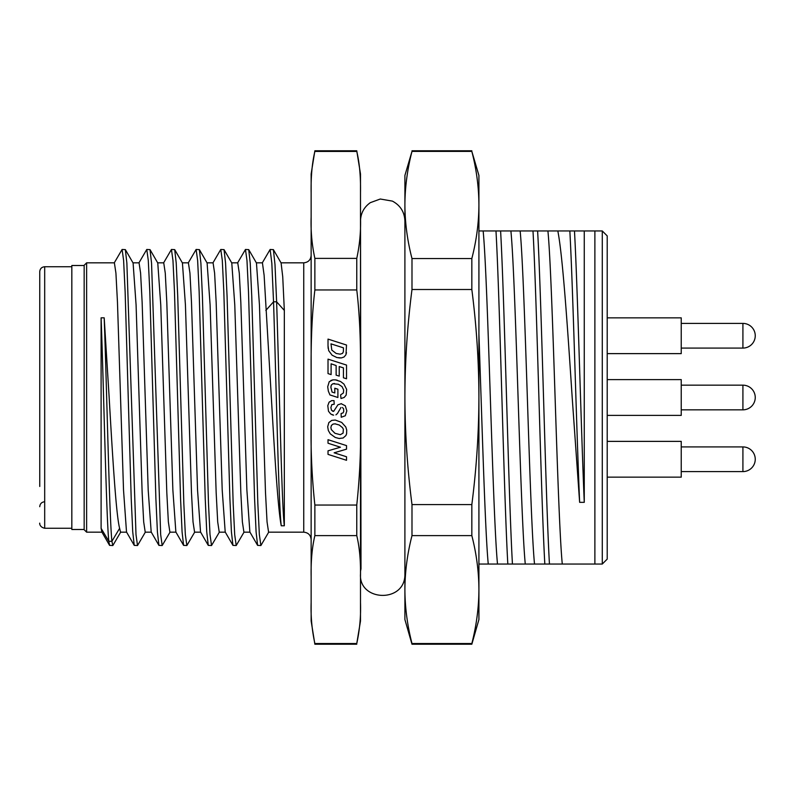 <?xml version="1.0" encoding="UTF-8"?>
<svg xmlns="http://www.w3.org/2000/svg" width="795" height="795" viewBox="0 0 795 795"><rect width="100%" height="100%" fill="white"/><g stroke="black" fill="none" stroke-linecap="round" stroke-linejoin="round"><path stroke-width="1.19" d="M314.87 150.772L311.143 173.956L311.143 621.044L314.87 644.228L314.87 643.533L356.766 643.533C359.738 629.719 360.98 616.036 360.493 602.501L360.493 576.643C360.781 560.922 359.539 547.238 356.766 535.611L356.766 505.044C359.757 476.94 361 449.682 360.493 423.258L360.493 371.742C360.781 340.359 359.539 313.091 356.766 289.956L356.766 258.385C359.738 244.612 360.98 230.779 360.493 216.896L360.493 192.937C360.791 176.917 359.549 163.084 356.766 151.438L356.766 150.772L314.87 150.772L314.87 151.438L356.766 151.438M311.143 216.896C310.666 230.908 311.908 244.741 314.87 258.385L356.766 258.385M314.87 151.438C312.077 163.233 310.835 177.056 311.143 192.937M314.87 258.385L314.87 289.956L356.766 289.956M311.143 423.258C310.646 449.91 311.888 477.169 314.87 505.044L356.766 505.044M314.87 289.956C312.087 313.339 310.845 340.598 311.143 371.742M328.017 345.626L328.017 339.097L346.521 345.03L345.984 354.679L344.036 356.995L341.403 357.909L336.921 357.571L332.101 355.196L328.693 350.655L328.017 345.626L328.136 348.349M346.521 345.03L328.017 339.097M330.879 380.467L332.926 379.861L329.249 381.68L327.699 386.767L328.355 391.18L329.955 394.946L337.895 397.5L337.895 389.222L334.804 388.228L334.804 392.949L332.052 392.074L330.889 387.185L331.376 384.979L332.876 383.737L338.451 384.273L342.039 386.618L343.649 389.938L343.4 392.969L340.598 394.926L341.005 398.514L344.195 397.45L346.173 395.085L346.65 389.381L343.947 384.084L340.568 381.511L335.401 379.861L337.169 380.179M332.926 379.861L335.401 379.861L332.926 379.861M339.227 366.535L339.227 376.115L336.136 375.131L336.136 365.541L331.108 363.822L331.108 374.594L328.017 373.59L328.017 359.141L346.521 365.064L346.521 378.778L343.43 377.794L343.43 367.886L339.227 366.535M334.009 400.61L334.198 404.248L334.009 400.61L331.724 400.63L329.1 402.151L327.788 405.669L328.474 411.204L330.67 413.986L333.612 415.169L332.062 414.781M335.937 414.851L337.497 413.46L340.926 407.537M342.397 407.497L343.569 408.779L343.738 411.482L343.112 412.853L341.075 413.589L341.244 417.256L345.308 415.745L346.829 410.876L345.298 405.808L341.144 403.671M334.198 404.248L331.863 404.585L330.879 407.557L331.545 410.329L333.671 411.333L337.925 404.804L341.393 403.671M335.271 420.048L341.691 422.413L345.795 426.995L346.719 430.025L346.6 433.802L345.885 435.571L343.122 437.995L339.058 438.482L335.222 437.439L330.283 433.861L328.345 430.532L327.689 426.766L328.862 422.552L331.773 420.386L335.271 420.048M328.017 443.232L328.017 439.685L346.521 445.607L346.521 449.165L334.139 452.802L346.521 456.767L346.521 460.295L328.017 454.382L328.017 450.825L340.449 447.217L328.017 443.232M314.87 505.044L314.87 535.611L356.766 535.611M311.143 602.501C310.676 616.214 311.918 629.888 314.87 643.533M314.87 535.611C312.087 547.348 310.845 561.031 311.143 576.643M360.493 602.501L360.493 621.044L356.766 643.533M360.493 576.643L360.493 423.258M360.493 371.742L360.493 216.896M360.493 192.937L360.493 173.956L356.766 150.772M360.493 571.436L361 568.753L360.513 224.111M478.918 230.957L594.879 230.957L594.879 564.043L478.918 564.043M478.918 226.247L478.918 230.798M404.903 227.688L404.903 397.043L404.903 175.447L411.989 151.388C407.338 169.385 404.983 187.242 404.903 204.971C404.983 222.699 407.338 240.557 411.989 258.554L411.989 289.499C407.338 325.622 404.983 361.467 404.903 397.043L404.903 589.572C404.983 607.43 407.338 625.417 411.989 643.533L471.833 643.533L471.833 644.228L478.918 619.553L478.918 201.652M478.918 397.043L478.918 175.447L471.833 151.388C476.483 169.385 478.838 187.242 478.918 204.971C478.838 222.699 476.483 240.557 471.833 258.554L471.833 289.499C476.483 325.622 478.838 361.467 478.918 397.043C478.838 432.619 476.483 468.474 471.833 504.587L411.989 504.587L411.989 535.611L471.833 535.611C476.483 553.737 478.838 571.724 478.918 589.572C478.838 607.43 476.483 625.417 471.833 643.533M411.989 151.388L471.833 151.388M411.989 258.554L471.833 258.554M411.989 289.499L471.833 289.499M404.903 397.043C404.983 432.619 407.338 468.474 411.989 504.587M471.833 504.587L471.833 535.611M411.989 535.611C407.338 553.737 404.983 571.724 404.903 589.572L404.903 619.553L411.989 644.228L471.833 644.228M411.989 643.533L411.989 644.228M404.903 589.572L404.903 593.348M602.282 564.043L602.282 230.957L607.211 235.896L607.211 559.104L602.282 564.043L594.879 564.043M607.211 477.149L681.236 477.149L681.236 441.374L607.211 441.374M607.211 415.387L681.236 415.387L681.236 379.613L607.211 379.613M607.211 353.626L681.236 353.626L681.236 317.851L607.211 317.851M584.265 230.957L584.265 502.331L579.635 502.331L572.191 397.5C567.392 324.777 562.602 254.937 557.812 230.957M562.284 564.043C559.889 539.994 557.494 470.183 555.099 397.5C552.704 324.817 550.309 255.006 547.914 230.957M574.477 230.957C577.647 288.217 580.976 426.219 584.265 502.331M579.635 502.331C576.286 424.212 573.096 290.324 569.846 230.957M537.619 230.967C541.584 301.325 545.529 495.285 549.444 564.043M532.988 230.967C536.913 299.765 540.868 494.271 544.823 564.043M520.149 230.967C522.544 255.006 524.938 324.827 527.343 397.5C529.728 470.173 532.123 539.994 534.518 564.043M525.276 564.043C522.881 539.994 520.486 470.173 518.082 397.5C515.697 324.827 513.302 255.006 510.897 230.957M500.602 230.967C504.537 300.132 508.502 494.738 512.437 564.033M495.981 230.967C499.906 299.725 503.841 493.695 507.816 564.033M483.141 230.957C485.536 255.006 487.931 324.827 490.326 397.5C492.721 470.173 495.116 539.994 497.511 564.043M488.259 564.043C485.874 539.994 483.479 470.173 481.074 397.5L478.918 333.91M346.461 352.592L346.352 353.397M341.403 357.909L338.849 357.909M336.146 353.447L331.793 350.098L330.988 343.857L343.46 347.852L343.361 351.827L342.506 353.397L340.161 354.163L336.146 353.447M334.516 383.528L334.009 383.518M330.998 385.972L330.909 387.94M332.568 411.184L333.522 411.333M339.773 438.482L339.048 438.482M335.341 423.815L333.085 424.083L331.435 425.395L330.869 427.531L331.316 429.588L334.963 433.295L340.34 434.696L343.102 433.106L343.361 429.25L342.496 427.64L339.266 425.027L334.953 423.815M157.658 262.827L163.73 262.827L165.271 273.102L166.811 302.358L172.873 490.078L175.864 532.004L183.595 545.37L182.085 531.944L180.564 498.793L174.483 291.685L172.962 260.442L171.442 249.471L163.531 262.996M175.963 532.173L169.901 532.173L168.361 521.898L166.811 492.632L160.749 304.873L157.768 262.996L150.036 249.63M182.333 262.827L188.395 262.827L189.945 273.102L191.486 302.329L197.548 490.137L200.539 532.004L208.27 545.38L206.74 531.825L205.219 498.385L199.148 291.676L197.637 260.452L196.117 249.471L188.206 262.996M200.638 532.173L194.576 532.173L193.026 521.898L191.486 492.612L185.424 304.853L182.433 262.996L174.701 249.62L176.222 263.085L177.742 296.595L183.824 503.533L185.344 534.638L186.855 545.529L194.765 532.004M132.994 262.827L139.055 262.827L140.596 273.102L142.136 302.348L148.198 490.118L151.189 532.004L158.921 545.38L157.41 531.915L155.89 498.753L149.808 291.636L148.287 260.412L146.767 249.471L138.857 262.996M151.288 532.173L145.227 532.173L143.686 521.908L142.146 492.661L136.084 304.892L133.093 262.996M207.008 262.827L213.07 262.827L214.61 273.102L216.161 302.378L222.212 490.137L225.204 532.004M225.313 532.173L219.241 532.173L217.701 521.898L216.161 492.642L210.099 304.813L207.107 262.996L199.376 249.62L200.897 263.125L202.417 296.525L208.479 503.136L210.009 534.528L211.53 545.529L219.44 532.004M126.624 532.173L120.552 532.173L119.618 528.327C116.14 515.041 112.651 458.059 109.163 397.5L104.185 317.821C106.828 389.023 109.342 516.174 111.896 541.306L119.618 528.327M86.625 262.827L84.161 265.291L84.161 529.708L86.625 532.173L86.625 262.827L114.381 262.827L115.921 273.092L117.471 302.358L123.523 490.098L126.514 532.004L134.246 545.37L132.735 531.895L131.215 498.713L125.133 291.685L123.613 260.422L122.092 249.471L114.182 262.996M231.673 262.827L237.745 262.827L239.285 273.092L240.825 302.339L246.887 490.108L249.878 532.004L257.61 545.38L256.089 531.865L254.579 498.535L248.497 291.755L246.977 260.462L245.456 249.471L237.546 262.996M249.978 532.173L243.916 532.173L242.376 521.898L240.835 492.652L234.773 304.892L231.782 262.996L224.051 249.63L225.561 263.066L227.082 296.505L233.154 503.225L234.684 534.558L236.204 545.529L244.115 532.004M101.104 317.821L101.104 528.327L101.849 532.004L109.581 545.38L108.816 541.306C106.331 518.111 103.688 387.344 101.104 317.821L104.185 317.821M281.092 262.936L282.732 276.749L284.332 310.438L284.332 525.783L281.251 525.783C277.952 509.257 274.643 454.581 271.343 397.5L264.119 275.279L262.42 262.827L256.348 262.827M281.023 262.827L303.75 262.827L303.75 532.173L268.591 532.173L267.05 521.908L265.5 492.632L259.448 304.892L256.457 262.996L248.726 249.62L250.236 263.145L251.767 296.624L257.828 503.275L259.349 534.548L260.879 545.529L268.79 532.004M101.104 528.327L108.816 541.306L111.896 541.306L112.84 545.529L120.751 532.004M122.092 249.471L125.352 249.62L126.872 263.095L135.995 534.598L137.515 545.529L145.425 532.004M146.767 249.471L150.026 249.63L151.547 263.115L160.669 534.618L162.19 545.529L170.1 532.004M171.442 249.461L174.701 249.62M186.855 545.529L183.595 545.37M162.19 545.529L158.921 545.38M137.515 545.529L134.246 545.37M112.84 545.539L109.581 545.38M196.117 249.461L199.376 249.62M236.204 545.529L232.935 545.37L231.415 531.835L229.894 498.435L223.822 291.566L222.302 260.402L220.781 249.471L224.051 249.63M245.456 249.471L248.716 249.62M270.131 249.471L273.391 249.63L275 264.586L276.62 301.802L273.54 301.802L271.83 263.195L270.131 249.471L262.221 262.996M260.879 545.539L257.61 545.38M220.781 249.471L212.871 262.996M211.53 545.529L208.27 545.38M284.332 310.438L276.62 301.802C279.105 377.138 281.748 506.544 284.332 525.783M281.251 525.783C278.618 505.213 276.074 378.718 273.54 301.802L265.828 310.438M84.161 265.5L71.828 265.5L71.828 529.5L84.161 529.5M71.828 528.268L44.689 528.268L44.689 266.732C41.688 267.031 40.038 268.67 39.75 271.671L39.75 486.47M681.236 471.594L742.918 471.594L742.918 446.919L681.236 446.919M681.236 409.832L742.918 409.832L742.918 385.168L681.236 385.168M681.236 348.081L742.918 348.081L742.918 323.406L681.236 323.406M356.766 644.228L314.87 644.228M360.493 573.91C358.495 601.696 405.639 603.395 404.903 573.91M404.903 221.089C404.546 212.036 400.372 205.378 392.382 201.105L380.278 199.018L370.311 202.665C363.981 207.177 360.701 213.318 360.493 221.089M411.989 150.772L471.833 150.772M742.918 471.594A12.332 12.332 0 0 0 755.25 459.262A12.332 12.332 0 0 0 742.918 446.919M742.918 409.832A12.332 12.332 0 0 0 755.25 397.5A12.332 12.332 0 0 0 742.918 385.168M742.918 348.081A12.332 12.332 0 0 0 755.25 335.738A12.332 12.332 0 0 0 742.918 323.406M594.879 230.957L602.282 230.957M303.75 532.173C308.241 532.61 310.706 535.085 311.143 539.576M86.625 532.173L101.949 532.173M133.083 262.996L125.362 249.62M281.122 262.996L273.391 249.62M232.945 545.37L225.214 532.004M44.689 266.732L71.828 266.732M44.689 528.268C38.776 526.936 39.71 522.136 39.75 523.329M44.639 501.764C41.668 502.072 40.038 503.722 39.75 506.703M303.75 262.827C308.241 262.39 310.706 259.915 311.143 255.424"/></g></svg>
